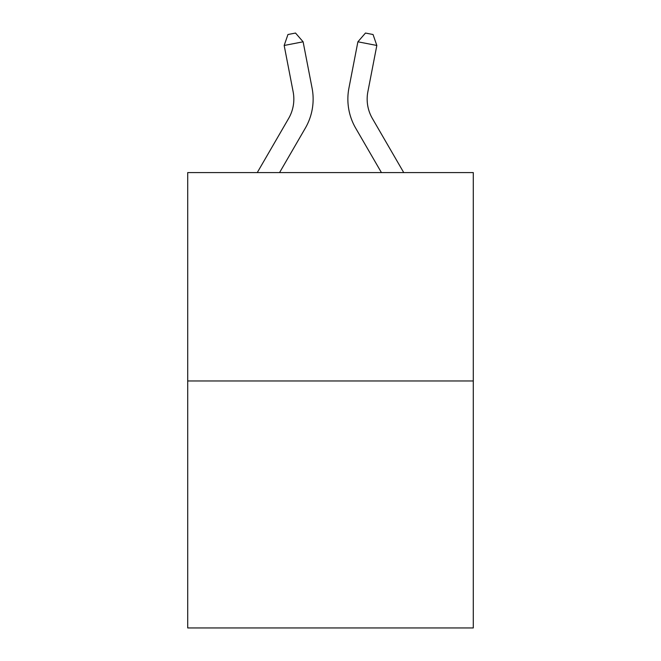 <?xml version="1.0" encoding="UTF-8"?>
<svg xmlns="http://www.w3.org/2000/svg" width="661" height="661" viewBox="0 0 661 661"><rect width="100%" height="100%" fill="white"/><g stroke="black" fill="none" stroke-linecap="round" stroke-linejoin="round"><path stroke-width="0.99" d="M473.284 380.967L473.284 172.579L187.716 172.579L187.716 627.95L473.284 627.95L473.284 380.967L187.716 380.967M257.261 172.579L288.634 118.451A38.594 38.594 0 0 0 293.137 91.763L284.172 45.469L287.948 34.521L295.525 33.05L303.11 41.8L312.075 88.095A57.887 57.887 179.6 0 1 305.332 128.127L279.57 172.579M367.863 91.763A38.594 38.594 0.4 0 0 372.366 118.451L403.739 172.579L372.366 118.451A38.594 38.594 0 0 1 367.863 91.763L376.828 45.469L357.89 41.8L348.925 88.095A57.887 57.887 -179.6 0 0 355.668 128.127L381.43 172.579M288.634 118.451A38.594 38.594 -0.4 0 0 293.137 91.763M303.11 41.8L284.172 45.469M357.89 41.8L365.475 33.05L373.052 34.521L376.828 45.469"/></g></svg>
